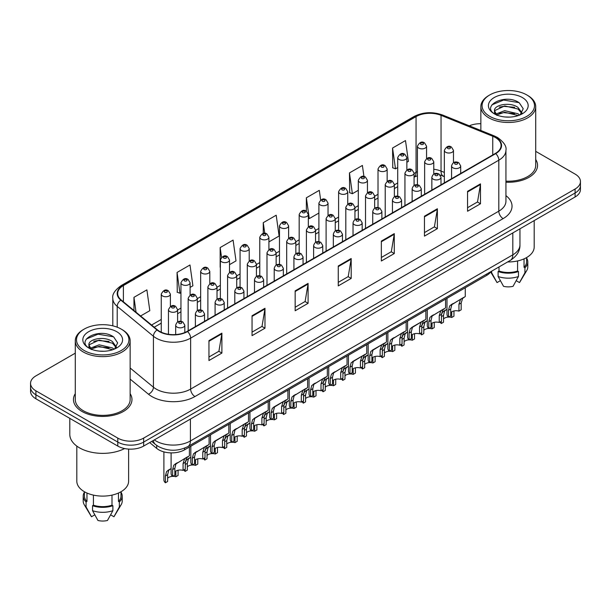 <?xml version="1.0" encoding="UTF-8"?>
<svg xmlns="http://www.w3.org/2000/svg" width="611" height="611" viewBox="0 0 611 611"><rect width="100%" height="100%" fill="white"/><g stroke="black" fill="none" stroke-linecap="round" stroke-linejoin="round"><path stroke-width="0.92" d="M444.342 176.648L441.6 175.533A24.379 14.076 0 0 0 440.584 175.151M490.938 271.59A18.284 10.555 180 0 1 486.73 275.37L184.614 449.795A18.284 10.555 180 0 1 156.699 448.382L149.672 442.593M75.283 393.652A29.259 16.894 0 0 0 73.457 399.533A29.259 16.894 0 0 0 82.027 411.478A29.259 16.894 0 0 0 113.906 415.136A29.259 16.894 0 0 0 131.968 399.533A29.259 16.894 0 0 0 130.143 393.652A29.259 16.894 0 0 1 131.968 399.533A29.259 16.894 0 0 1 113.906 415.136A29.259 16.894 0 0 1 82.027 411.478A29.259 16.894 0 0 1 73.457 399.533A29.259 16.894 0 0 1 75.283 393.652M495.361 137.506A19.506 11.258 180 0 1 501.073 145.464A19.506 11.258 180 0 1 495.361 153.43L187.187 331.353A19.506 11.258 180 0 1 157.417 329.848L121.207 299.986A19.506 11.258 180 0 1 117.679 293.532A19.506 11.258 180 0 1 123.391 285.566L416.06 116.594A19.506 11.258 180 0 1 441.043 115.334L492.756 136.245A19.506 11.258 180 0 1 495.361 137.506M495.704 137.307A19.995 11.54 0 0 0 493.031 136.009L441.318 115.105A19.995 11.54 0 0 0 415.717 116.396L123.048 285.368A19.995 11.54 0 0 0 120.81 300.154L157.019 330.009A19.995 11.54 0 0 0 187.531 331.552L495.704 153.628A19.995 11.54 0 0 0 495.704 137.307M75.283 353.158L35.904 375.895A18.284 10.555 0 0 0 30.55 383.357L30.55 391.323A18.284 10.555 0 0 0 35.904 398.784L117.793 446.068L117.793 442.081A18.284 10.555 0 0 0 143.654 442.081L575.096 193A18.284 10.555 0 0 0 580.45 185.53A18.284 10.555 0 0 1 575.096 193L143.654 442.081A18.284 10.555 0 0 1 117.793 442.081L35.904 394.805L117.793 442.081L117.793 438.102A18.284 10.555 0 0 0 143.654 438.102L575.096 189.013A18.284 10.555 0 0 0 580.45 181.551A18.284 10.555 0 0 0 575.096 174.082L535.717 151.352M30.55 387.336A18.284 10.555 0 0 0 35.904 394.805A18.284 10.555 0 0 1 30.55 387.336M208.954 340.632L208.954 360.536L221.885 353.074L221.885 333.163L208.954 340.632M208.954 357.007L218.914 351.256L221.831 333.827A4.873 2.818 -120 0 0 221.885 333.163M218.83 351.31L221.885 353.074M252.053 315.75L252.053 335.653L264.983 328.191L264.983 308.28L252.053 315.75M252.053 332.124L262.012 326.373L264.93 308.945A4.873 2.818 -120 0 0 264.983 308.28M261.928 326.427L264.983 328.191M295.159 290.867L295.159 310.77L308.089 303.308L308.089 283.397L295.159 290.867M295.159 307.241L305.118 301.49L308.036 284.062A4.873 2.818 -120 0 0 308.089 283.397M305.026 301.544L308.089 303.308M467.56 191.327L467.56 211.238L480.49 203.769L480.49 183.865L467.56 191.327M467.56 207.702L477.519 201.951L480.437 184.522A4.873 2.818 -120 0 0 480.49 183.865M477.428 202.004L480.49 203.769M424.454 216.21L424.454 236.121L437.384 228.651L437.384 208.748L424.454 216.21M424.454 232.585L434.413 226.841L437.339 209.405A4.873 2.818 -120 0 0 437.384 208.748M434.329 226.887L437.384 228.651M381.356 241.093L381.356 261.004L394.286 253.542L394.286 233.631L381.356 241.093M381.356 257.475L391.315 251.724L394.232 234.296A4.873 2.818 -120 0 0 394.286 233.631M391.231 251.77L394.286 253.542M338.257 265.984L338.257 285.887L351.188 278.425L351.188 258.514L338.257 265.984M338.257 282.358L348.217 276.607L351.134 259.179A4.873 2.818 -120 0 0 351.188 258.514M348.125 276.653L351.188 278.425M505.946 182.215A29.259 16.894 0 0 0 537.543 165.375A29.259 16.894 0 0 0 535.717 159.494A29.259 16.894 0 0 1 537.543 165.375A29.259 16.894 0 0 1 505.946 182.215M480.857 123.72A18.284 10.555 0 0 0 469.301 125.82M30.55 383.357A18.284 10.555 0 0 0 35.904 390.826L117.793 438.102M190.097 287.407L192.908 285.788L189.99 264.983L177.06 272.453L177.266 292.234M140.606 315.979L149.81 310.671L146.892 289.866L133.962 297.336L133.962 310.503M320.645 199.973L319.293 190.334L306.363 197.796L306.363 211.223C303.705 209.306 301.315 210.39 299.184 214.476A4.575 2.643 180 0 0 300.528 216.347A4.575 2.643 180 0 0 305.508 216.92A4.575 2.643 180 0 0 308.334 214.476L306.363 211.215M363.95 176.526L362.392 165.451L349.461 172.913L349.668 192.702M406.857 162.266L408.415 161.365L405.49 140.568L392.56 148.03L392.774 167.819M229.507 264.655L236.006 260.905L233.089 240.1L220.159 247.57L220.159 267.274M268.916 241.903L279.112 236.014L276.195 215.217L263.265 222.679L263.265 233.41M263.265 222.679L264.754 233.318M306.363 197.796L309.281 218.601L318.896 213.048M309.281 218.601L308.334 218.242M349.461 172.913L352.379 193.718L358.306 190.296M352.379 193.718L349.461 192.625M392.56 148.03L395.485 168.827L397.715 167.544M395.485 168.827L392.56 167.742M220.159 247.57L221.533 257.323M177.06 272.453L179.978 293.249L180.955 292.684M179.978 293.249L177.06 292.157M133.962 297.336L136.047 312.229M117.793 446.068A18.284 10.555 0 0 0 143.654 446.068L575.096 196.979A18.284 10.555 0 0 0 580.45 189.509L580.45 181.551M450.727 312.611A6.095 3.521 180 0 1 458.945 311.114L458.945 304.293L460.434 299.68L461.488 298.695L451.819 304.652L450.727 309.036L450.727 315.864L448.497 317.147A9.142 5.278 180 0 1 446.985 314.237L446.985 298.313M448.497 317.147L448.497 310.319L449.665 305.897L462.222 298.275M465.269 287.758L465.269 296.518L462.596 298.435L461.168 303.01L461.168 309.83L458.945 311.114M451.01 304.744L453.232 303.468L451.01 304.744M448.619 317.078A6.095 3.521 180 0 1 451.735 317.476L451.735 311.801M443.51 318.965A6.095 3.521 180 0 1 448.428 317.086M441.463 314.596L442.448 312.252L446.985 309.265L444.602 311.014L443.51 315.391L443.51 322.218L441.287 323.502A9.142 5.278 180 0 1 440.103 321.997M453.958 310.946L453.958 316.185L451.735 317.476M441.287 323.502L441.287 321.31M446.015 309.823L443.8 311.106M431.015 323.983A6.095 3.521 180 0 1 439.24 322.493L439.24 315.666L440.73 311.052L441.784 310.075L432.114 316.032L431.015 320.416L431.015 327.244L428.792 328.527A9.142 5.278 180 0 1 427.28 325.617L427.28 309.693M428.792 328.527L428.792 321.699L429.961 317.277L442.517 309.655M445.564 299.13L445.564 307.891L442.891 309.815L441.463 314.382L441.463 321.21L439.24 322.493M431.305 316.124L433.527 314.848L431.305 316.124M411.31 335.363A6.095 3.521 180 0 1 419.536 333.873L419.536 327.045L421.025 322.432L422.079 321.455L413.815 326.221L412.41 327.412L411.31 331.788L411.31 338.616L409.087 339.899A9.142 5.278 180 0 1 407.575 336.989L407.575 321.065M409.087 339.899L409.087 333.071L410.248 328.657L422.812 321.027M425.859 310.51L425.859 319.27L423.179 321.187L421.758 325.762L421.758 332.59L419.536 333.873M411.6 327.504L413.815 326.221L411.6 327.504M391.605 346.743A6.095 3.521 180 0 1 399.831 345.246L399.831 338.418L401.32 333.812L402.374 332.827L392.697 338.784L391.605 343.168L391.605 349.996L389.383 351.279A9.142 5.278 180 0 1 387.87 348.369L387.87 332.445M389.383 351.279L389.383 344.451L390.544 340.029L403.107 332.407M406.155 321.89L406.155 330.65L403.474 332.567L402.053 337.135L402.053 343.962L399.831 345.246M391.895 338.876L394.11 337.6L391.895 338.876M371.9 358.115A6.095 3.521 180 0 1 380.126 356.625L380.126 349.798L381.615 345.184L382.669 344.207L374.406 348.973L372.993 350.164L371.9 354.548L371.9 361.368L369.678 362.651A9.142 5.278 180 0 1 368.166 359.742L368.166 343.825M369.678 362.651L369.678 355.831L370.839 351.409L383.403 343.779M386.45 333.262L386.45 342.023L383.769 343.94L382.349 348.514L382.349 355.342L380.126 356.625M372.191 350.256L374.406 348.973L372.191 350.256M428.914 328.451A6.095 3.521 180 0 1 432.023 328.848L432.023 323.173M423.805 330.345A6.095 3.521 180 0 1 428.723 328.458M421.758 325.969L422.743 323.631L427.28 320.638L424.897 322.387L423.805 326.77L423.805 333.598L421.582 334.881A9.142 5.278 180 0 1 420.391 333.377M434.245 322.325L434.245 327.565L432.023 328.848M421.582 334.881L421.582 332.69M426.31 321.203L424.095 322.478M409.21 339.831A6.095 3.521 180 0 1 412.318 340.228L412.318 334.553M404.1 341.717A6.095 3.521 180 0 1 409.019 339.838M402.053 337.348L403.039 335.011L407.575 332.017L405.192 333.766L404.1 338.15L404.1 344.971L401.878 346.254A9.142 5.278 180 0 1 400.686 344.749M414.541 333.705L414.541 338.945L412.318 340.228M401.878 346.254L401.878 344.069M406.605 332.575L404.39 333.858M389.505 351.21A6.095 3.521 180 0 1 392.613 351.6L392.613 345.933M384.395 353.097A6.095 3.521 180 0 1 389.314 351.218M382.349 348.728L383.334 346.384L387.87 343.397L385.488 345.139L384.395 349.523L384.395 356.35L382.165 357.634A9.142 5.278 180 0 1 380.981 356.129M394.836 345.078L394.836 350.317L392.613 351.6M382.165 357.634L382.165 355.442M386.9 343.955L384.678 345.23M489.755 116.35A26.212 15.13 0 0 0 526.819 116.35A26.212 15.13 0 0 0 526.819 94.949L527.683 95.453A27.426 15.833 0 0 1 535.717 106.65A27.426 15.833 0 0 1 518.785 121.276A27.426 15.833 0 0 1 488.892 117.847A27.426 15.833 0 0 1 480.857 106.65A27.426 15.833 0 0 1 488.892 95.453L489.755 94.949A26.212 15.13 0 0 0 489.755 116.35M505.946 181.154A27.426 15.833 0 0 0 535.717 165.375L535.717 106.65M507.634 261.943A25.906 14.954 0 0 0 534.19 246.997L534.19 220.594M504.961 116.968L509.605 117.098M495.849 114.051L504.724 110.66L518.029 113.776L519.64 115.067M496.667 114.899L504.724 112.241L518.319 115.555M494.513 110.713L496.789 115.013M494.536 111.133C493.054 105 509.872 101.357 518.029 107.452L521.993 112.92M494.597 111.515L494.979 110.492L504.724 105.924L518.029 109.033L521.679 113.333M520.114 114.876L523.23 108.758L519.289 102.824C505.343 92.803 480.567 106.009 494.872 114.112L495.582 114.547M522.344 97.539A19.873 11.472 0 0 0 494.238 97.539A19.873 11.472 0 0 0 494.238 113.768A19.873 11.472 0 0 0 522.344 113.768A19.873 11.472 0 0 0 522.344 97.539M524.039 258.865L524.039 267.29A18.284 10.555 0 0 0 526.575 261.928L526.575 257.59M490.679 271.964L496.766 282.137A12.189 7.042 0 0 0 497.064 282.588L500.371 280.678M516.203 280.678L519.51 282.588A12.189 7.042 0 0 0 519.808 282.137L526.728 270.581A19.506 11.258 0 0 0 527.797 266.9L527.797 261.928A19.506 11.258 0 0 0 526.575 258.01M497.064 282.588L491.649 272.781L491.649 271.177M490.763 271.849A19.506 11.258 0 0 0 491.649 272.781M524.039 267.29L524.925 267.801L524.925 272.781A19.506 11.258 0 0 0 526.728 270.581M524.925 272.781L519.51 282.588M524.925 267.801A19.506 11.258 0 0 0 527.797 261.928M497.094 115.418C495.009 114.188 494.169 112.844 494.566 111.362M499.004 266.931L499.004 271.017A18.284 10.555 0 0 0 517.578 271.017L517.578 260.958M527.683 95.453L526.819 94.949A26.212 15.13 0 0 0 489.755 94.949M499.004 271.017L498.11 271.536L498.11 276.508L503.533 286.322A12.189 7.042 0 0 0 513.049 286.322L518.464 276.508L518.464 271.536L517.578 271.017M498.11 276.508A19.506 11.258 0 0 0 518.464 276.508M498.11 271.536A19.506 11.258 0 0 0 518.464 271.536M491.97 104.817L503.64 100.028L519.022 102.648M499.256 107.146L503.64 106.352L514.622 107.292M499.256 113.47L503.64 112.668L514.622 113.615M84.181 350.508A26.212 15.13 0 0 0 121.245 350.508A26.212 15.13 0 0 0 121.245 329.108L122.108 329.604A27.426 15.833 0 0 1 130.143 340.808A27.426 15.833 0 0 1 113.211 355.434A27.426 15.833 0 0 1 83.317 352.005A27.426 15.833 0 0 1 75.283 340.808A27.426 15.833 0 0 1 83.317 329.604L84.181 329.108A26.212 15.13 0 0 0 84.181 350.508M75.283 340.808L75.283 399.533A27.426 15.833 0 0 0 83.317 410.729A27.426 15.833 0 0 0 113.211 414.166A27.426 15.833 0 0 0 130.143 399.533L130.143 340.808M69.799 418.352L69.799 434.368A32.918 19.002 0 0 0 79.438 447.81A32.918 19.002 0 0 0 124.621 448.55M76.81 446.091L76.81 481.155A25.906 14.954 0 0 0 84.394 491.725A25.906 14.954 0 0 0 112.623 494.971A25.906 14.954 0 0 0 128.615 481.155L128.615 449.085M99.387 351.119L104.03 351.256M90.268 348.209L99.142 344.818L112.455 347.934L114.066 349.225M91.085 349.057L99.142 346.399L112.745 349.713M88.931 344.871L91.215 349.171M88.962 345.291C87.472 339.158 104.29 335.515 112.455 341.61L116.411 347.079M89.023 345.673L89.405 344.65L99.142 340.083L112.455 343.191L116.098 347.491M114.54 349.034L117.648 342.916L113.715 336.982C99.769 326.961 74.985 340.167 89.298 348.27L90.008 348.698M116.762 331.697A19.873 11.472 0 0 0 88.656 331.697A19.873 11.472 0 0 0 88.656 347.926A19.873 11.472 0 0 0 116.762 347.926A19.873 11.472 0 0 0 116.762 331.697M84.425 491.748L84.425 496.086A18.284 10.555 0 0 0 86.961 501.448L86.961 493.024M118.465 493.024L118.465 501.448A18.284 10.555 0 0 0 121.001 496.086L121.001 491.748M84.425 492.168A19.506 11.258 0 0 0 83.203 496.086L83.203 501.058A19.506 11.258 0 0 0 84.272 504.732L91.192 516.295A12.189 7.042 0 0 0 91.49 516.746L94.797 514.836M110.629 514.836L113.936 516.746A12.189 7.042 0 0 0 114.234 516.295L121.146 504.732A19.506 11.258 0 0 0 122.215 501.058L122.215 496.086A19.506 11.258 0 0 0 121.001 492.168M91.49 516.746L86.075 506.931L86.075 501.959L86.961 501.448M84.272 504.732A19.506 11.258 0 0 0 86.075 506.931M118.465 501.448L119.351 501.959L119.351 506.931A19.506 11.258 0 0 0 121.146 504.732M119.351 506.931L113.936 516.746M83.203 496.086A19.506 11.258 0 0 0 86.075 501.959M119.351 501.959A19.506 11.258 0 0 0 122.215 496.086M91.513 349.576C89.435 348.346 88.595 347.002 88.992 345.521M93.422 495.116L93.422 505.175A18.284 10.555 0 0 0 111.996 505.175L111.996 495.116M122.108 329.604L121.245 329.108A26.212 15.13 0 0 0 84.181 329.108M93.422 505.175L92.536 505.694L92.536 510.666L97.951 520.48A12.189 7.042 0 0 0 107.467 520.48L112.89 510.666L112.89 505.694L111.996 505.175M92.536 510.666A19.506 11.258 0 0 0 112.89 510.666M92.536 505.694A19.506 11.258 0 0 0 112.89 505.694M86.388 338.975L98.058 334.186L113.44 336.806M93.682 341.305L98.058 340.51L109.041 341.45M93.682 347.621L98.058 346.827L109.041 347.774M369.8 362.583A6.095 3.521 180 0 1 372.909 362.98L372.909 357.305M364.683 364.469A6.095 3.521 180 0 1 369.609 362.59M362.644 360.1L363.629 357.763L368.166 354.77L365.783 356.519L364.683 360.902L364.683 367.73L362.46 369.013A9.142 5.278 180 0 1 361.277 367.501M375.131 356.457L375.131 361.697L372.909 362.98M362.46 369.013L362.46 366.821M367.196 355.335L364.973 356.61M352.196 369.495A6.095 3.521 180 0 1 360.421 367.998L360.421 361.177L361.911 356.564L362.965 355.587L354.701 360.353L353.288 361.536L352.196 365.92L352.196 372.748L349.973 374.031A9.142 5.278 180 0 1 348.453 371.121L348.453 355.197M349.973 374.031L349.973 367.203L351.134 362.781L363.698 355.159M366.745 344.642L366.745 353.402L364.064 355.319L362.644 359.894L362.644 366.715L360.421 367.998M352.486 361.636L354.701 360.353L352.486 361.636M332.491 380.874A6.095 3.521 180 0 1 340.717 379.378L340.717 372.55L342.206 367.937L343.26 366.959L333.583 372.916L332.491 377.3L332.491 384.128L330.268 385.411A9.142 5.278 180 0 1 328.749 382.501L328.749 366.577M330.268 385.411L330.268 378.583L331.429 374.161L343.993 366.539M347.04 356.014L347.04 364.775L344.36 366.699L342.939 371.267L342.939 378.094L340.717 379.378M332.781 373.008L334.996 371.732L332.781 373.008M312.786 392.247A6.095 3.521 180 0 1 321.004 390.757L321.004 383.929L322.501 379.316L323.547 378.339L313.878 384.296L312.786 388.672L312.786 395.5L310.564 396.783A9.142 5.278 180 0 1 309.044 393.874L309.044 377.949M310.564 396.783L310.564 389.963L311.725 385.541L324.281 377.911M327.336 367.394L327.336 376.155L324.655 378.072L323.227 382.646L323.227 389.474L321.004 390.757M313.076 384.388L315.291 383.105L313.076 384.388M293.081 403.627A6.095 3.521 180 0 1 301.299 402.13L301.299 395.302L302.796 390.696L303.843 389.711L294.174 395.668L293.081 400.052L293.081 406.88L290.859 408.163A9.142 5.278 180 0 1 289.339 405.253L289.339 389.329M290.859 408.163L290.859 401.335L292.02 396.913L304.576 389.291M307.623 378.774L307.623 387.534L304.95 389.451L303.522 394.019L303.522 400.847L301.299 402.13M293.372 395.76L295.587 394.485L293.372 395.76M350.095 373.963A6.095 3.521 180 0 1 353.204 374.36L353.204 368.685M344.978 375.849A6.095 3.521 180 0 1 349.904 373.97M342.939 371.48L343.917 369.143L348.453 366.149L346.078 367.898L344.978 372.275L344.978 379.103L342.756 380.386A9.142 5.278 180 0 1 341.572 378.881M355.426 367.83L355.426 373.077L353.204 374.36M342.756 380.386L342.756 378.194M347.483 366.707L345.268 367.99M330.391 385.342A6.095 3.521 180 0 1 333.499 385.732L333.499 380.057M325.273 387.229A6.095 3.521 180 0 1 330.2 385.342M323.227 382.86L324.212 380.516L328.749 377.522L326.366 379.271L325.273 383.655L325.273 390.482L323.051 391.766A9.142 5.278 180 0 1 321.867 390.261M335.722 379.21L335.722 384.449L333.499 385.732M323.051 391.766L323.051 389.574M327.779 378.087L325.564 379.362M310.686 396.715A6.095 3.521 180 0 1 313.794 397.112L313.794 391.437M305.569 398.601A6.095 3.521 180 0 1 310.487 396.722M303.522 394.232L304.507 391.895L309.044 388.901L306.661 390.65L305.569 395.034L305.569 401.855L303.346 403.138A9.142 5.278 180 0 1 302.162 401.633M316.017 390.589L316.017 395.829L313.794 397.112M303.346 403.138L303.346 400.953M308.074 389.459L305.859 390.742M290.973 408.095A6.095 3.521 180 0 1 294.09 408.484L294.09 402.817M285.864 409.981A6.095 3.521 180 0 1 290.783 408.102M283.817 405.612L284.802 403.268L289.339 400.281L286.956 402.023L285.864 406.407L285.864 413.235L283.641 414.518A9.142 5.278 180 0 1 282.458 413.013M296.312 401.962L296.312 407.201L294.09 408.484M283.641 414.518L283.641 412.326M288.369 400.839L286.154 402.122M273.377 414.999A6.095 3.521 180 0 1 281.595 413.51L281.595 406.682L283.084 402.069L284.138 401.091L275.882 405.857L274.469 407.048L273.377 411.432L273.377 418.252L271.147 419.543A9.142 5.278 180 0 1 269.634 416.626L269.634 400.709M271.147 419.543L271.147 412.715L272.315 408.293L284.871 400.671M287.918 390.146L287.918 398.907L285.245 400.824L283.817 405.399L283.817 412.226L281.595 413.51M273.659 407.14L275.882 405.857L273.659 407.14M253.664 426.379A6.095 3.521 180 0 1 261.89 424.882L261.89 418.061L263.379 413.448L264.433 412.471L256.177 417.237L254.764 418.428L253.664 422.804L253.664 429.632L251.442 430.915A9.142 5.278 180 0 1 249.93 428.005L249.93 412.081M251.442 430.915L251.442 424.087L252.61 419.665L265.166 412.043M268.214 401.526L268.214 410.287L265.541 412.204L264.112 416.778L264.112 423.599L261.89 424.882M253.955 418.52L256.177 417.237L253.955 418.52M233.96 437.759A6.095 3.521 180 0 1 242.185 436.262L242.185 429.434L243.674 424.828L244.728 423.843L235.059 429.8L233.96 434.184L233.96 441.012L231.737 442.295A9.142 5.278 180 0 1 230.225 439.385L230.225 423.461M231.737 442.295L231.737 435.467L232.898 431.045L245.462 423.423M248.509 412.906L248.509 421.659L245.828 423.583L244.408 428.151L244.408 434.979L242.185 436.262M234.25 429.892L236.465 428.617L234.25 429.892M214.255 449.131A6.095 3.521 180 0 1 222.48 447.642L222.48 440.814L223.97 436.201L225.024 435.223L216.76 439.989L215.355 441.18L214.255 445.564L214.255 452.384L212.032 453.668A9.142 5.278 180 0 1 210.52 450.758L210.52 434.833M212.032 453.668L212.032 446.847L213.193 442.425L225.757 434.795M228.804 424.278L228.804 433.039L226.123 434.956L224.703 439.53L224.703 446.358L222.48 447.642M214.545 441.272L216.76 439.989L214.545 441.272M194.55 460.511A6.095 3.521 180 0 1 202.776 459.014L202.776 452.193L204.265 447.58L205.319 446.595L195.642 452.552L194.55 456.936L194.55 463.764L192.328 465.047A9.142 5.278 180 0 1 190.815 462.137L190.815 446.213M192.328 465.047L192.328 458.219L193.488 453.797L206.052 446.175M209.099 435.658L209.099 444.418L206.419 446.336L204.998 450.91L204.998 457.731L202.776 459.014M194.84 452.644L197.055 451.369L194.84 452.644M174.845 471.883A6.095 3.521 180 0 1 183.071 470.394L183.071 463.566L184.56 458.953L185.614 457.975L175.937 463.932L174.845 468.316L174.845 475.144L172.623 476.427A9.142 5.278 180 0 1 171.103 473.51L171.103 452.881M172.623 476.427L172.623 469.599L173.784 465.177L186.347 457.555M189.395 447.031L189.395 455.791L186.714 457.708L185.293 462.283L185.293 469.111L183.071 470.394M175.136 464.024L177.35 462.748L175.136 464.024M271.269 419.467A6.095 3.521 180 0 1 274.385 419.864L274.385 414.189M266.159 421.361A6.095 3.521 180 0 1 271.078 419.474M264.112 416.985L265.098 414.648L269.634 411.654L267.251 413.403L266.159 417.787L266.159 424.614L263.937 425.898A9.142 5.278 180 0 1 262.753 424.393M276.607 413.342L276.607 418.581L274.385 419.864M263.937 425.898L263.937 423.706M268.664 412.219L266.449 413.494M251.564 430.847A6.095 3.521 180 0 1 254.672 431.244L254.672 425.569M246.454 432.733A6.095 3.521 180 0 1 251.373 430.854M244.408 428.364L245.393 426.027L249.93 423.033L247.547 424.782L246.454 429.159L246.454 435.987L244.232 437.27A9.142 5.278 180 0 1 243.041 435.765M256.895 424.721L256.895 429.961L254.672 431.244M244.232 437.27L244.232 435.085M248.96 423.591L246.745 424.874M231.859 442.227A6.095 3.521 180 0 1 234.968 442.616L234.968 436.949M226.75 444.113A6.095 3.521 180 0 1 231.668 442.227M224.703 439.744L225.688 437.4L230.225 434.406L227.842 436.155L226.75 440.539L226.75 447.367L224.527 448.65A9.142 5.278 180 0 1 223.336 447.145M237.19 436.094L237.19 441.333L234.968 442.616M224.527 448.65L224.527 446.458M229.255 434.971L227.04 436.246M212.154 453.599A6.095 3.521 180 0 1 215.263 453.996L215.263 448.321M207.045 455.485A6.095 3.521 180 0 1 211.964 453.606M204.998 451.117L205.983 448.78L210.52 445.786L208.137 447.535L207.045 451.919L207.045 458.739L204.815 460.03A9.142 5.278 180 0 1 203.631 458.517M217.485 447.473L217.485 452.713L215.263 453.996M204.815 460.03L204.815 457.838M209.55 446.343L207.328 447.626M192.45 464.979A6.095 3.521 180 0 1 195.558 465.368L195.558 459.701M187.333 466.865A6.095 3.521 180 0 1 192.259 464.986M185.293 462.496L186.279 460.152L190.815 457.165L188.432 458.914L187.333 463.291L187.333 470.119L185.11 471.402A9.142 5.278 180 0 1 183.926 469.897M197.781 458.846L197.781 464.085L195.558 465.368M185.11 471.402L185.11 469.21M189.845 457.723L187.623 459.006M172.745 476.351A6.095 3.521 180 0 1 175.853 476.748L175.853 471.073M167.628 478.245A6.095 3.521 180 0 1 172.554 476.359M165.405 482.782L165.405 475.954L166.566 471.532L171.103 468.538L168.728 470.287L167.628 474.671L167.628 481.499L165.405 482.782A9.142 5.278 180 0 1 163.893 479.872L163.893 451.88M178.076 470.226L178.076 475.465L175.853 476.748M170.133 469.103L167.918 470.378M486.73 274.018L486.73 275.37M156.699 445.419L156.699 448.382M184.614 448.13L184.614 449.795M505.946 195.627A30.474 17.597 180 0 1 503.113 218.623L194.947 396.547A6.095 3.521 60 0 1 190.64 389.077L498.805 211.162A24.379 14.076 0 0 0 505.946 201.21L505.946 150.245A24.379 14.076 180 0 1 498.805 160.197A6.095 3.521 -120 0 0 495.704 153.628M194.947 396.547A30.474 17.597 180 0 1 151.849 396.547A30.474 17.597 180 0 1 148.435 394.194L130.143 379.118M157.019 330.009A6.095 4.078 129.5 0 0 153.422 336.241L153.422 387.198A24.379 14.076 0 0 0 156.156 389.077A24.379 14.076 0 0 0 190.64 389.077L190.64 338.12A24.379 14.076 180 0 1 153.422 336.241L117.213 306.378A24.379 14.076 180 0 1 112.806 298.305L112.806 325.846M505.946 150.245C506.763 146.434 503.96 142.187 497.545 137.498L494.337 135.948A6.095 2.856 112 0 0 493.031 136.009M494.337 135.948L442.624 115.036C432.527 111.469 422.942 111.989 413.876 116.594A6.095 3.521 60 0 1 415.717 116.396M123.048 285.368A6.095 3.521 -120 0 0 121.207 285.566C114.883 290.11 112.08 294.357 112.806 298.305M120.81 300.154A6.095 4.078 129.5 0 0 117.213 306.378L117.213 327.206M442.624 115.036A6.095 2.856 112 0 0 441.318 115.105M187.531 331.552A6.095 3.521 60 0 1 190.64 338.12L498.805 160.197L498.805 211.162A6.095 3.521 60 0 0 503.113 218.623M143.654 438.102L143.654 446.068M575.096 189.013L575.096 196.979M35.904 390.826L35.904 398.784M130.143 368.005L153.422 387.198A6.095 4.078 -50.5 0 1 148.435 394.194M123.391 285.566L123.391 301.788M492.756 136.245L492.756 154.934M441.043 115.334L441.043 171.08A19.506 11.258 0 0 0 433.779 169.27M444.342 172.409L441.043 171.08A10.975 5.14 -68 0 0 443.219 176.06L440.187 175.036M417.42 171.622A19.506 11.258 0 0 0 416.06 172.34L414.075 173.486M416.06 116.594L416.06 172.34A10.975 6.331 60 0 1 414.075 177.175L417.42 175.701M397.715 182.926L394.37 184.866M378.01 194.306L374.665 196.238M358.306 205.686L354.953 207.618M338.601 217.058L335.248 218.99M318.896 228.438L315.543 230.37M299.184 239.818L295.839 241.75M279.479 251.19L276.134 253.122M259.774 262.57L256.429 264.502M240.07 273.942L236.724 275.874M220.365 285.322L217.02 287.254M200.66 296.702L197.315 298.634M180.955 308.074L177.602 310.006M161.251 319.454L151.581 325.037M338.257 266.61L351.134 259.179M381.356 241.727L394.232 234.296M424.454 216.844L437.339 209.405M467.56 191.961L480.437 184.522M295.159 291.493L308.036 284.062M252.053 316.376L264.93 308.945M208.954 341.266L221.831 333.827M154.3 439.92A24.379 14.076 0 0 0 155.942 440.966A24.379 14.076 0 0 0 190.418 440.966L512.812 254.833A24.379 14.076 0 0 0 519.953 244.881C520.137 250.93 516.914 256.108 510.292 260.416L187.898 446.542A12.189 7.042 60 0 0 190.418 440.966L190.418 419.07M512.812 232.936L512.812 254.833A12.189 7.042 60 0 1 510.292 260.416M153.315 440.493A12.189 8.157 129.5 0 0 155.438 444.457L151.734 441.402M452.896 167.796A4.575 2.643 180 0 1 451.56 165.925C452.728 162.175 455.119 161.09 458.731 162.663L460.702 165.925A4.575 2.643 180 0 1 457.876 168.369A4.575 2.643 180 0 1 452.896 167.796M457.204 162.816A1.528 0.878 0 0 0 455.05 162.816A1.528 0.878 0 0 0 455.05 164.061A1.528 0.878 0 0 0 457.204 164.061A1.528 0.878 0 0 0 457.204 162.816M461.488 298.695L463.703 297.42M458.945 304.293L461.168 303.01M448.497 310.319L450.727 309.036M453.484 162.686L453.484 150.382A4.575 2.643 180 0 1 450.666 152.819A4.575 2.643 180 0 1 445.679 152.254A4.575 2.643 180 0 1 444.342 150.382L444.342 182.888M447.832 148.519A1.528 0.878 0 0 0 449.994 148.519A1.528 0.878 0 0 0 449.994 147.274A1.528 0.878 0 0 0 447.832 147.274A1.528 0.878 0 0 0 447.832 148.519M443.51 315.391L441.463 316.574M426.562 158.524L426.562 146.22A4.575 2.643 180 0 1 423.744 148.656A4.575 2.643 180 0 1 418.756 148.083A4.575 2.643 180 0 1 417.42 146.22L417.42 184.797M420.918 144.349A1.528 0.878 0 0 0 423.072 144.349A1.528 0.878 0 0 0 423.072 143.111A1.528 0.878 0 0 0 420.918 143.111A1.528 0.878 0 0 0 420.918 144.349M433.191 179.168A4.575 2.643 180 0 1 431.847 177.305C433.016 173.555 435.414 172.462 439.026 174.043L440.997 177.305A4.575 2.643 180 0 1 438.171 179.741A4.575 2.643 180 0 1 433.191 179.168M437.499 174.196A1.528 0.878 0 0 0 435.345 174.196A1.528 0.878 0 0 0 435.345 175.433A1.528 0.878 0 0 0 437.499 175.433A1.528 0.878 0 0 0 437.499 174.196M441.784 310.075L443.998 308.799M439.24 315.666L441.463 314.382M428.792 321.699L431.015 320.416M413.487 190.548A4.575 2.643 180 0 1 412.142 188.677C413.311 184.927 415.701 183.842 419.322 185.416L421.285 188.677A4.575 2.643 180 0 1 418.466 191.121A4.575 2.643 180 0 1 413.487 190.548M417.794 185.568A1.528 0.878 0 0 0 415.64 185.568A1.528 0.878 0 0 0 415.64 186.813A1.528 0.878 0 0 0 417.794 186.813A1.528 0.878 0 0 0 417.794 185.568M422.079 321.455L424.294 320.172M419.536 327.045L421.758 325.762M409.087 333.071L411.31 331.788M393.782 201.92A4.575 2.643 180 0 1 392.438 200.057C393.606 196.307 395.997 195.222 399.609 196.795L401.58 200.057A4.575 2.643 180 0 1 398.762 202.493A4.575 2.643 180 0 1 393.782 201.92M398.089 196.948A1.528 0.878 0 0 0 395.936 196.948A1.528 0.878 0 0 0 395.936 198.193A1.528 0.878 0 0 0 398.089 198.193A1.528 0.878 0 0 0 398.089 196.948M402.374 332.827L404.589 331.552M399.831 338.418L402.053 337.135M389.383 344.451L391.605 343.168M374.069 213.3A4.575 2.643 180 0 1 372.733 211.437C373.901 207.687 376.292 206.594 379.905 208.175L381.875 211.437A4.575 2.643 180 0 1 379.057 213.873A4.575 2.643 180 0 1 374.069 213.3M378.385 208.32A1.528 0.878 0 0 0 376.231 208.32A1.528 0.878 0 0 0 376.231 209.565A1.528 0.878 0 0 0 378.385 209.565A1.528 0.878 0 0 0 378.385 208.32M382.669 344.207L384.884 342.924M380.126 349.798L382.349 348.514M369.678 355.831L371.9 354.548M433.779 174.066L433.779 161.762A4.575 2.643 180 0 1 430.954 164.199A4.575 2.643 180 0 1 425.974 163.626A4.575 2.643 180 0 1 424.637 161.762L424.637 194.26M428.128 159.891A1.528 0.878 0 0 0 430.281 159.891A1.528 0.878 0 0 0 430.281 158.654A1.528 0.878 0 0 0 428.128 158.654A1.528 0.878 0 0 0 428.128 159.891M423.805 326.77L421.758 327.954M414.075 185.446L414.075 173.134A4.575 2.643 180 0 1 411.249 175.578A4.575 2.643 180 0 1 406.269 175.006A4.575 2.643 180 0 1 404.933 173.134L404.933 205.64M408.423 171.271A1.528 0.878 0 0 0 410.577 171.271A1.528 0.878 0 0 0 410.577 170.026A1.528 0.878 0 0 0 408.423 170.026A1.528 0.878 0 0 0 408.423 171.271M404.1 338.15L402.053 339.326M394.37 196.818L394.37 184.514A4.575 2.643 180 0 1 391.544 186.951A4.575 2.643 180 0 1 386.564 186.378A4.575 2.643 180 0 1 385.228 184.514L385.228 217.012M388.718 182.651A1.528 0.878 0 0 0 390.872 182.651A1.528 0.878 0 0 0 390.872 181.406A1.528 0.878 0 0 0 388.718 181.406A1.528 0.878 0 0 0 388.718 182.651M384.395 349.523L382.349 350.706M406.857 169.904L406.857 157.592A4.575 2.643 180 0 1 404.039 160.036A4.575 2.643 180 0 1 399.052 159.463A4.575 2.643 180 0 1 397.715 157.592L397.715 196.177M401.206 155.729A1.528 0.878 0 0 0 403.367 155.729A1.528 0.878 0 0 0 403.367 154.484A1.528 0.878 0 0 0 401.206 154.484A1.528 0.878 0 0 0 401.206 155.729M387.153 181.276L387.153 168.972A4.575 2.643 180 0 1 384.334 171.408A4.575 2.643 180 0 1 379.347 170.836A4.575 2.643 180 0 1 378.01 168.972L378.01 207.549M381.501 167.109A1.528 0.878 0 0 0 383.662 167.109A1.528 0.878 0 0 0 383.662 165.864A1.528 0.878 0 0 0 381.501 165.864A1.528 0.878 0 0 0 381.501 167.109M367.448 192.656L367.448 180.352A4.575 2.643 180 0 1 364.622 182.788A4.575 2.643 180 0 1 359.642 182.215A4.575 2.643 180 0 1 358.306 180.352L358.306 218.929M361.796 178.481A1.528 0.878 0 0 0 363.95 178.481A1.528 0.878 0 0 0 363.95 177.236A1.528 0.878 0 0 0 361.796 177.236A1.528 0.878 0 0 0 361.796 178.481M347.743 204.028L347.743 191.724A4.575 2.643 180 0 1 344.917 194.168A4.575 2.643 180 0 1 339.937 193.595A4.575 2.643 180 0 1 338.601 191.724L338.601 230.301M342.091 189.861A1.528 0.878 0 0 0 344.245 189.861A1.528 0.878 0 0 0 344.245 188.616A1.528 0.878 0 0 0 342.091 188.616A1.528 0.878 0 0 0 342.091 189.861M374.665 208.198L374.665 195.894A4.575 2.643 180 0 1 371.839 198.331A4.575 2.643 180 0 1 366.86 197.758A4.575 2.643 180 0 1 365.515 195.894L365.515 228.392M369.013 194.023A1.528 0.878 0 0 0 371.167 194.023A1.528 0.878 0 0 0 371.167 192.778A1.528 0.878 0 0 0 369.013 192.778A1.528 0.878 0 0 0 369.013 194.023M364.683 360.902L362.644 362.079M354.365 224.68A4.575 2.643 180 0 1 353.028 222.809C354.197 219.059 356.587 217.974 360.2 219.548L362.17 222.809A4.575 2.643 180 0 1 359.352 225.253A4.575 2.643 180 0 1 354.365 224.68M358.68 219.7A1.528 0.878 0 0 0 356.526 219.7A1.528 0.878 0 0 0 356.526 220.945A1.528 0.878 0 0 0 358.68 220.945A1.528 0.878 0 0 0 358.68 219.7M362.965 355.587L365.179 354.304M360.421 361.177L362.644 359.894M349.973 367.203L352.196 365.92M334.66 236.052A4.575 2.643 180 0 1 333.323 234.189C334.492 230.439 336.882 229.346 340.495 230.927L342.466 234.189A4.575 2.643 180 0 1 339.647 236.625A4.575 2.643 180 0 1 334.66 236.052M338.975 231.08A1.528 0.878 0 0 0 336.814 231.08A1.528 0.878 0 0 0 336.814 232.325A1.528 0.878 0 0 0 338.975 232.325A1.528 0.878 0 0 0 338.975 231.08M343.26 366.959L345.475 365.684M340.717 372.55L342.939 371.267M330.268 378.583L332.491 377.3M314.955 247.432A4.575 2.643 180 0 1 313.619 245.569C314.787 241.811 317.178 240.726 320.79 242.3L322.761 245.569A4.575 2.643 180 0 1 319.935 248.005A4.575 2.643 180 0 1 314.955 247.432M319.263 242.452A1.528 0.878 0 0 0 317.109 242.452A1.528 0.878 0 0 0 317.109 243.697A1.528 0.878 0 0 0 319.263 243.697A1.528 0.878 0 0 0 319.263 242.452M323.547 378.339L325.77 377.056M321.004 383.929L323.227 382.646M310.564 389.963L312.786 388.672M295.25 258.804A4.575 2.643 180 0 1 293.914 256.941C295.082 253.191 297.473 252.106 301.086 253.68L303.056 256.941A4.575 2.643 180 0 1 300.23 259.377A4.575 2.643 180 0 1 295.25 258.804M299.558 253.832A1.528 0.878 0 0 0 297.404 253.832A1.528 0.878 0 0 0 297.404 255.077A1.528 0.878 0 0 0 299.558 255.077A1.528 0.878 0 0 0 299.558 253.832M303.843 389.711L306.065 388.436M301.299 395.302L303.522 394.019M290.859 401.335L293.081 400.052M354.953 219.57L354.953 207.266A4.575 2.643 180 0 1 352.135 209.71A4.575 2.643 180 0 1 347.155 209.138A4.575 2.643 180 0 1 345.811 207.266L345.811 239.772M349.309 205.403A1.528 0.878 0 0 0 351.462 205.403A1.528 0.878 0 0 0 351.462 204.158A1.528 0.878 0 0 0 349.309 204.158A1.528 0.878 0 0 0 349.309 205.403M344.978 372.275L342.939 373.458M335.248 230.95L335.248 218.646A4.575 2.643 180 0 1 332.43 221.083A4.575 2.643 180 0 1 327.45 220.51A4.575 2.643 180 0 1 326.106 218.646L326.106 251.144M329.604 216.783A1.528 0.878 0 0 0 331.758 216.783A1.528 0.878 0 0 0 331.758 215.538A1.528 0.878 0 0 0 329.604 215.538A1.528 0.878 0 0 0 329.604 216.783M325.273 383.655L323.227 384.838M315.543 242.33L315.543 230.019A4.575 2.643 180 0 1 312.725 232.463A4.575 2.643 180 0 1 307.738 231.89A4.575 2.643 180 0 1 306.401 230.019L306.401 262.524M309.899 228.155A1.528 0.878 0 0 0 312.053 228.155A1.528 0.878 0 0 0 312.053 226.91A1.528 0.878 0 0 0 309.899 226.91A1.528 0.878 0 0 0 309.899 228.155M305.569 395.034L303.522 396.211M295.839 253.702L295.839 241.398A4.575 2.643 180 0 1 293.02 243.835A4.575 2.643 180 0 1 288.033 243.262A4.575 2.643 180 0 1 286.696 241.398L286.696 273.896M290.194 239.535A1.528 0.878 0 0 0 292.348 239.535A1.528 0.878 0 0 0 292.348 238.29A1.528 0.878 0 0 0 290.194 238.29A1.528 0.878 0 0 0 290.194 239.535M285.864 406.407L283.817 407.59M328.038 215.408L328.038 203.104A4.575 2.643 180 0 1 325.212 205.54A4.575 2.643 180 0 1 320.233 204.968A4.575 2.643 180 0 1 318.896 203.104L318.896 241.681M322.387 201.24A1.528 0.878 0 0 0 324.54 201.24A1.528 0.878 0 0 0 324.54 199.996A1.528 0.878 0 0 0 322.387 199.996A1.528 0.878 0 0 0 322.387 201.24M302.682 212.613A1.528 0.878 0 0 0 304.836 212.613A1.528 0.878 0 0 0 304.836 211.368A1.528 0.878 0 0 0 302.682 211.368A1.528 0.878 0 0 0 302.682 212.613M288.621 238.16L288.621 225.856A4.575 2.643 180 0 1 285.803 228.293A4.575 2.643 180 0 1 280.823 227.72A4.575 2.643 180 0 1 279.479 225.856L279.479 264.433M282.977 223.993A1.528 0.878 0 0 0 285.131 223.993A1.528 0.878 0 0 0 285.131 222.748A1.528 0.878 0 0 0 282.977 222.748A1.528 0.878 0 0 0 282.977 223.993M275.546 270.184A4.575 2.643 180 0 1 274.209 268.321C275.378 264.571 277.768 263.478 281.381 265.059L283.351 268.321A4.575 2.643 180 0 1 280.525 270.757A4.575 2.643 180 0 1 275.546 270.184M279.853 265.205A1.528 0.878 0 0 0 277.7 265.205A1.528 0.878 0 0 0 277.7 266.449A1.528 0.878 0 0 0 279.853 266.449A1.528 0.878 0 0 0 279.853 265.205M284.138 401.091L286.353 399.808M281.595 406.682L283.817 405.399M271.147 412.715L273.377 411.432M255.841 281.564A4.575 2.643 180 0 1 254.497 279.693C255.665 275.943 258.063 274.858 261.676 276.432L263.647 279.693A4.575 2.643 180 0 1 260.821 282.137A4.575 2.643 180 0 1 255.841 281.564M260.149 276.584A1.528 0.878 0 0 0 257.995 276.584A1.528 0.878 0 0 0 257.995 277.829A1.528 0.878 0 0 0 260.149 277.829A1.528 0.878 0 0 0 260.149 276.584M264.433 412.471L266.648 411.188M261.89 418.061L264.112 416.778M251.442 424.087L253.664 422.804M236.136 292.936A4.575 2.643 180 0 1 234.792 291.073C235.961 287.323 238.351 286.238 241.971 287.812L243.942 291.073A4.575 2.643 180 0 1 241.116 293.509A4.575 2.643 180 0 1 236.136 292.936M240.444 287.964A1.528 0.878 0 0 0 238.29 287.964A1.528 0.878 0 0 0 238.29 289.209A1.528 0.878 0 0 0 240.444 289.209A1.528 0.878 0 0 0 240.444 287.964M244.728 423.843L246.943 422.568M242.185 429.434L244.408 428.151M231.737 435.467L233.96 434.184M216.431 304.316A4.575 2.643 180 0 1 215.087 302.453C216.256 298.695 218.646 297.61 222.259 299.191L224.229 302.453A4.575 2.643 180 0 1 221.411 304.889A4.575 2.643 180 0 1 216.431 304.316M220.739 299.337A1.528 0.878 0 0 0 218.585 299.337A1.528 0.878 0 0 0 218.585 300.581A1.528 0.878 0 0 0 220.739 300.581A1.528 0.878 0 0 0 220.739 299.337M225.024 435.223L227.239 433.94M222.48 440.814L224.703 439.53M212.032 446.847L214.255 445.564M196.719 315.696A4.575 2.643 180 0 1 195.383 313.825C196.551 310.075 198.942 308.99 202.554 310.564L204.525 313.825A4.575 2.643 180 0 1 201.706 316.261A4.575 2.643 180 0 1 196.719 315.696M201.034 310.716A1.528 0.878 0 0 0 198.88 310.716A1.528 0.878 0 0 0 198.88 311.961A1.528 0.878 0 0 0 201.034 311.961A1.528 0.878 0 0 0 201.034 310.716M205.319 446.595L207.534 445.32M202.776 452.193L204.998 450.91M192.328 458.219L194.55 456.936M177.014 327.068A4.575 2.643 180 0 1 175.678 325.205C176.846 321.455 179.237 320.363 182.849 321.944L184.82 325.205A4.575 2.643 180 0 1 182.002 327.641A4.575 2.643 180 0 1 177.014 327.068M181.33 322.096A1.528 0.878 0 0 0 179.176 322.096A1.528 0.878 0 0 0 179.176 323.334A1.528 0.878 0 0 0 181.33 323.334A1.528 0.878 0 0 0 181.33 322.096M185.614 457.975L187.829 456.7M183.071 463.566L185.293 462.283M172.623 469.599L174.845 468.316M276.134 265.082L276.134 252.778A4.575 2.643 180 0 1 273.316 255.215A4.575 2.643 180 0 1 268.328 254.642A4.575 2.643 180 0 1 266.992 252.778L266.992 285.276M270.482 250.907A1.528 0.878 0 0 0 272.643 250.907A1.528 0.878 0 0 0 272.643 249.662A1.528 0.878 0 0 0 270.482 249.662A1.528 0.878 0 0 0 270.482 250.907M266.159 417.787L264.112 418.963M256.429 276.462L256.429 264.151A4.575 2.643 180 0 1 253.603 266.595A4.575 2.643 180 0 1 248.624 266.022A4.575 2.643 180 0 1 247.287 264.151L247.287 296.656M250.777 262.287A1.528 0.878 0 0 0 252.931 262.287A1.528 0.878 0 0 0 252.931 261.042A1.528 0.878 0 0 0 250.777 261.042A1.528 0.878 0 0 0 250.777 262.287M246.454 429.159L244.408 430.343M236.724 287.834L236.724 275.53A4.575 2.643 180 0 1 233.898 277.967A4.575 2.643 180 0 1 228.919 277.394A4.575 2.643 180 0 1 227.582 275.53L227.582 308.028M231.073 273.667A1.528 0.878 0 0 0 233.226 273.667A1.528 0.878 0 0 0 233.226 272.422A1.528 0.878 0 0 0 231.073 272.422A1.528 0.878 0 0 0 231.073 273.667M226.75 440.539L224.703 441.722M217.02 299.214L217.02 286.91A4.575 2.643 180 0 1 214.194 289.347A4.575 2.643 180 0 1 209.214 288.774A4.575 2.643 180 0 1 207.877 286.91L207.877 319.408M211.368 285.039A1.528 0.878 0 0 0 213.522 285.039A1.528 0.878 0 0 0 213.522 283.794A1.528 0.878 0 0 0 211.368 283.794A1.528 0.878 0 0 0 211.368 285.039M207.045 451.919L204.998 453.095M197.315 310.587L197.315 298.283A4.575 2.643 180 0 1 194.489 300.719A4.575 2.643 180 0 1 189.509 300.154A4.575 2.643 180 0 1 188.165 298.283L188.165 330.78M191.663 296.419A1.528 0.878 0 0 0 193.817 296.419A1.528 0.878 0 0 0 193.817 295.174A1.528 0.878 0 0 0 191.663 295.174A1.528 0.878 0 0 0 191.663 296.419M187.333 463.291L185.293 464.475M177.602 321.966L177.602 309.662A4.575 2.643 180 0 1 174.784 312.099A4.575 2.643 180 0 1 169.805 311.526A4.575 2.643 180 0 1 168.46 309.662L168.46 334.278M171.958 307.791A1.528 0.878 0 0 0 174.112 307.791A1.528 0.878 0 0 0 174.112 306.554A1.528 0.878 0 0 0 171.958 306.554A1.528 0.878 0 0 0 171.958 307.791M167.628 474.671L165.405 475.954M268.916 249.54L268.916 237.236A4.575 2.643 180 0 1 266.098 239.672A4.575 2.643 180 0 1 261.118 239.1A4.575 2.643 180 0 1 259.774 237.236L259.774 275.813M263.272 235.365A1.528 0.878 0 0 0 265.426 235.365A1.528 0.878 0 0 0 265.426 234.12A1.528 0.878 0 0 0 263.272 234.12A1.528 0.878 0 0 0 263.272 235.365M249.212 260.92L249.212 248.608A4.575 2.643 180 0 1 246.393 251.052A4.575 2.643 180 0 1 241.406 250.479A4.575 2.643 180 0 1 240.07 248.608L240.07 287.185M243.568 246.745A1.528 0.878 0 0 0 245.721 246.745A1.528 0.878 0 0 0 245.721 245.5A1.528 0.878 0 0 0 243.568 245.5A1.528 0.878 0 0 0 243.568 246.745M229.507 272.292L229.507 259.988A4.575 2.643 180 0 1 226.689 262.425A4.575 2.643 180 0 1 221.701 261.852A4.575 2.643 180 0 1 220.365 259.988L220.365 298.565M223.855 258.125A1.528 0.878 0 0 0 226.017 258.125A1.528 0.878 0 0 0 226.017 256.88A1.528 0.878 0 0 0 223.855 256.88A1.528 0.878 0 0 0 223.855 258.125M209.802 283.672L209.802 271.368A4.575 2.643 180 0 1 206.984 273.804A4.575 2.643 180 0 1 201.997 273.232A4.575 2.643 180 0 1 200.66 271.368L200.66 309.945M204.15 269.497A1.528 0.878 0 0 0 206.312 269.497A1.528 0.878 0 0 0 206.312 268.252A1.528 0.878 0 0 0 204.15 268.252A1.528 0.878 0 0 0 204.15 269.497M190.097 295.044L190.097 282.74A4.575 2.643 180 0 1 187.272 285.177A4.575 2.643 180 0 1 182.292 284.611A4.575 2.643 180 0 1 180.955 282.74L180.955 321.317M184.446 280.877A1.528 0.878 0 0 0 186.599 280.877A1.528 0.878 0 0 0 186.599 279.632A1.528 0.878 0 0 0 184.446 279.632A1.528 0.878 0 0 0 184.446 280.877M170.393 306.424L170.393 294.12A4.575 2.643 180 0 1 167.567 296.556A4.575 2.643 180 0 1 162.587 295.984A4.575 2.643 180 0 1 161.251 294.12L161.251 332.193M164.741 292.249A1.528 0.878 0 0 0 166.895 292.249A1.528 0.878 0 0 0 166.895 291.004A1.528 0.878 0 0 0 164.741 291.004A1.528 0.878 0 0 0 164.741 292.249M413.876 116.594L121.207 285.566M397.715 186.638L394.37 188.57M378.01 198.017L374.665 199.95M358.306 209.397L354.953 211.33M338.601 220.77L335.248 222.702M318.896 232.149L315.543 234.082M299.184 243.522L295.839 245.454M279.479 254.902L276.134 256.834M259.774 266.281L256.429 268.214M240.07 277.654L236.724 279.586M220.365 289.034L217.02 290.966M200.66 300.406L197.315 302.346M180.955 311.786L177.602 313.718M161.251 323.166L154.232 327.213M444.342 176.51L443.219 176.06M187.898 446.542C178.084 451.476 168.277 451.476 158.463 446.542L155.438 444.457M519.953 244.881L519.953 228.812M451.56 178.718L451.56 165.925M460.702 173.44L460.702 165.925M453.484 150.382L451.514 147.121C448.864 145.204 446.473 146.296 444.342 150.382M426.562 146.22L424.592 142.959C421.941 141.042 419.551 142.126 417.42 146.22M431.847 190.097L431.847 177.305M440.997 184.82L440.997 177.305M412.142 201.47L412.142 188.677M421.285 196.192L421.285 188.677M392.438 212.849L392.438 200.057M401.58 207.572L401.58 200.057M372.733 224.229L372.733 211.437M381.875 218.944L381.875 211.437M433.779 161.762L431.809 158.501C429.159 156.584 426.768 157.669 424.637 161.762M414.075 173.134L412.104 169.873C409.454 167.964 407.063 169.048 404.933 173.134M394.37 184.514L392.399 181.253C389.749 179.336 387.351 180.428 385.228 184.514M406.857 157.592L404.887 154.331C402.237 152.422 399.846 153.506 397.715 157.592M387.153 168.972L385.182 165.711C382.532 163.794 380.141 164.886 378.01 168.972M367.448 180.352L365.477 177.091C362.827 175.174 360.437 176.258 358.306 180.352M347.743 191.724L345.773 188.463C343.122 186.554 340.732 187.638 338.601 191.724M480.857 130.494L480.857 106.65M374.665 195.894L372.695 192.633C370.037 190.716 367.646 191.801 365.515 195.894M353.028 235.602L353.028 222.809M362.17 230.324L362.17 222.809M333.323 246.981L333.323 234.189M342.466 241.704L342.466 234.189M313.619 258.354L313.619 245.569M322.761 253.076L322.761 245.569M293.914 269.734L293.914 256.941M303.056 264.456L303.056 256.941M354.953 207.266L352.99 204.005C350.332 202.096 347.942 203.18 345.811 207.266M335.248 218.646L333.278 215.385C330.627 213.468 328.237 214.553 326.106 218.646M315.543 230.019L313.573 226.757C310.923 224.848 308.532 225.933 306.401 230.019M295.839 241.398L293.868 238.137C291.218 236.22 288.827 237.312 286.696 241.398M328.038 203.104L326.068 199.843C323.418 197.926 321.019 199.01 318.896 203.104M308.334 226.788L308.334 214.476M299.184 253.061L299.184 214.476M288.621 225.856L286.658 222.595C284 220.678 281.61 221.77 279.479 225.856M274.209 281.113L274.209 268.321M283.351 275.828L283.351 268.321M254.497 292.486L254.497 279.693M263.647 287.208L263.647 279.693M234.792 303.866L234.792 291.073M243.942 298.588L243.942 291.073M215.087 315.238L215.087 302.453M224.229 309.96L224.229 302.453M195.383 326.618L195.383 313.825M204.525 321.34L204.525 313.825M175.678 334.568L175.678 325.205M184.82 332.514L184.82 325.205M276.134 252.778L274.163 249.517C271.513 247.6 269.123 248.685 266.992 252.778M256.429 264.151L254.459 260.889C251.808 258.98 249.418 260.065 247.287 264.151M236.724 275.53L234.754 272.269C232.104 270.352 229.713 271.444 227.582 275.53M217.02 286.91L215.049 283.649C212.399 281.732 210.001 282.817 207.877 286.91M197.315 298.283L195.344 295.021C192.686 293.104 190.296 294.197 188.165 298.283M177.602 309.662L175.64 306.401C172.982 304.484 170.591 305.569 168.46 309.662M268.916 237.236L266.946 233.975C264.296 232.058 261.905 233.142 259.774 237.236M249.212 248.608L247.241 245.347C244.591 243.438 242.2 244.522 240.07 248.608M229.507 259.988L227.536 256.727C224.886 254.81 222.496 255.902 220.365 259.988M209.802 271.368L207.832 268.107C205.181 266.19 202.791 267.274 200.66 271.368M190.097 282.74L188.127 279.479C185.477 277.562 183.086 278.654 180.955 282.74M170.393 294.12L168.422 290.859C165.772 288.942 163.381 290.026 161.251 294.12"/></g></svg>
